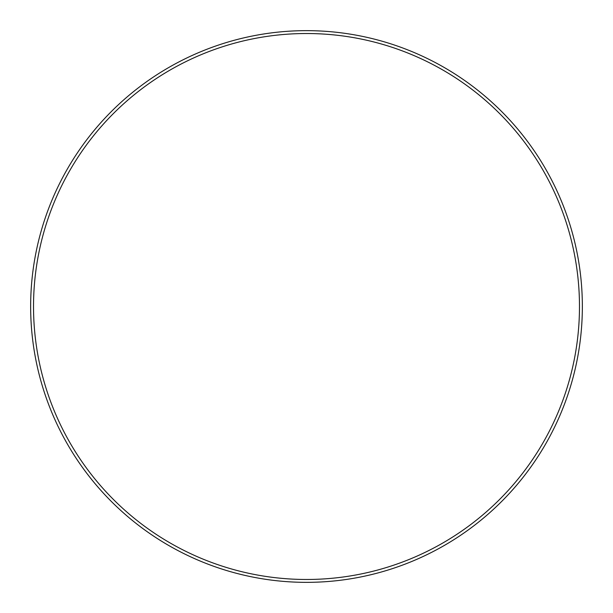 <?xml version="1.0" encoding="UTF-8"?>
<svg xmlns="http://www.w3.org/2000/svg" width="613" height="613" viewBox="0 0 613 613"><rect width="100%" height="100%" fill="white"/><g stroke="black" fill="none" stroke-linecap="round" stroke-linejoin="round"><path stroke-width="0.92" d="M306.5 30.65A275.85 275.85 0 0 1 582.35 306.5A275.85 275.85 0 0 1 306.5 582.35A275.85 275.85 0 0 0 582.35 306.5A275.85 275.85 0 0 0 306.5 30.65A275.85 275.85 0 0 0 30.65 306.5A275.85 275.85 0 0 0 306.5 582.35A275.85 275.85 0 0 1 30.65 306.5A275.85 275.85 0 0 1 306.5 30.65M306.5 579.477A272.977 272.977 0 0 0 579.477 306.5A272.977 272.977 0 0 0 306.5 33.523A272.977 272.977 0 0 0 33.523 306.5A272.977 272.977 0 0 0 306.5 579.477"/></g></svg>
